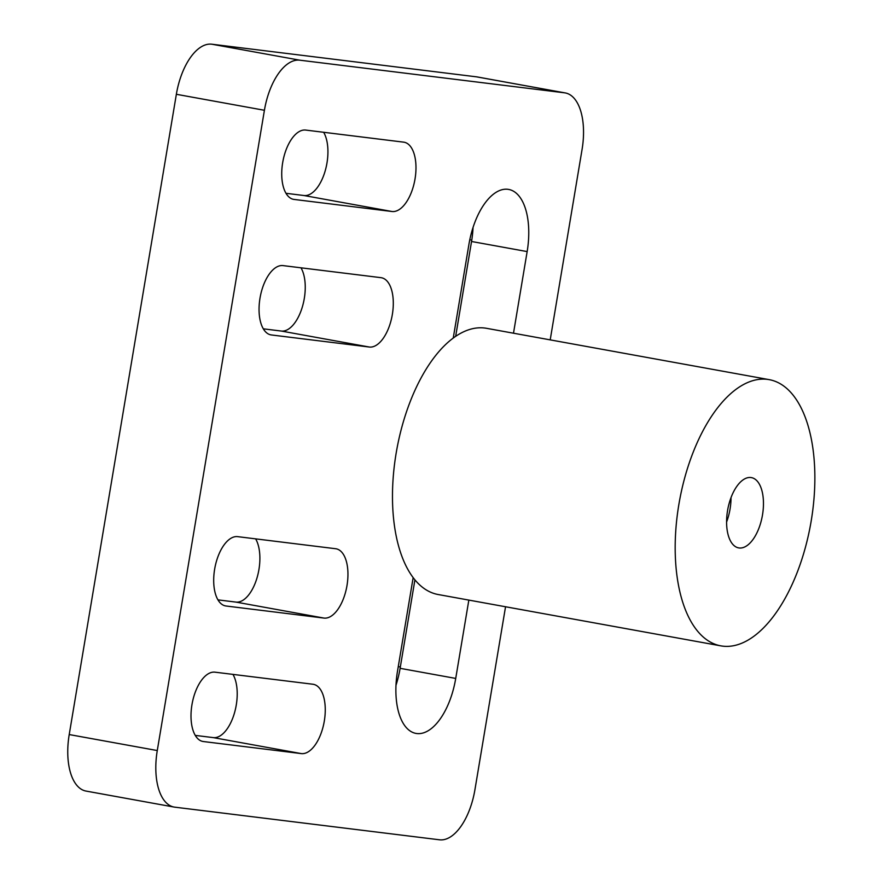 <?xml version="1.0" encoding="UTF-8"?>
<svg xmlns="http://www.w3.org/2000/svg" width="884" height="884" viewBox="0 0 884 884"><rect width="100%" height="100%" fill="white"/><g stroke="black" fill="none" stroke-linecap="round" stroke-linejoin="round"><path stroke-width="1.33" d="M473.039 227.475A59.526 29.305 -79.7 0 1 471.548 241.487L455.669 336.329M453.249 338.042L468.918 244.404A59.526 29.305 -79.7 0 1 507.858 189.298A59.526 29.305 -79.7 0 1 508.676 189.43A59.526 29.305 -79.7 0 1 527.151 251.586L513.493 333.213M505.549 606.755L474.929 789.71A54.112 26.642 -79.7 0 1 439.525 839.8L174.811 807.169A54.112 26.642 -79.7 0 1 174.082 807.059A54.112 26.642 -79.7 0 1 157.275 750.549L69.217 734.56L176.358 94.29A54.112 26.642 -79.7 0 1 211.762 44.2L476.476 76.831A54.112 26.642 -79.7 0 1 477.216 76.941L565.274 92.93A54.112 26.642 -79.7 0 1 582.07 149.44L550.202 339.876M195.276 735.4L213.254 737.61A35.172 17.315 -79.7 0 0 234.061 714.316A35.172 17.315 -79.7 0 0 232.945 674.381M217.961 599.871L235.929 602.092A35.172 17.315 -79.7 0 0 256.736 578.788A35.172 17.315 -79.7 0 0 255.62 538.853M285.996 193.298L303.963 195.519A35.172 17.315 100.3 0 0 324.782 172.225A35.172 17.315 100.3 0 0 323.654 132.291M174.082 807.059L86.024 791.069A54.112 26.642 -79.7 0 1 69.217 734.56M263.31 328.826L281.289 331.047A35.172 17.315 100.3 0 0 302.096 307.743A35.172 17.315 100.3 0 0 300.98 267.808M301.311 753.599L203.364 741.532A35.172 17.315 100.3 0 1 202.878 741.455A35.172 17.315 100.3 0 1 192.038 704.239A35.172 17.315 100.3 0 1 214.967 672.171L312.914 684.238A35.172 17.315 -79.7 0 1 313.389 684.315A35.172 17.315 -79.7 0 1 324.229 721.532A35.172 17.315 -79.7 0 1 301.311 753.599L213.254 737.61M323.986 618.082A35.172 17.315 -79.7 0 0 346.915 586.004A35.172 17.315 -79.7 0 0 336.075 548.787A35.172 17.315 -79.7 0 0 335.589 548.721L237.652 536.643A35.172 17.315 100.3 0 0 214.724 568.721A35.172 17.315 100.3 0 0 225.564 605.927A35.172 17.315 100.3 0 0 226.039 606.004L323.986 618.082L235.929 602.092M294.074 199.43L392.021 211.508A35.172 17.315 100.3 0 0 414.95 179.43A35.172 17.315 100.3 0 0 404.11 142.213A35.172 17.315 100.3 0 0 403.623 142.147L305.687 130.07A35.172 17.315 -79.7 0 0 282.758 162.148A35.172 17.315 -79.7 0 0 293.599 199.364A35.172 17.315 -79.7 0 0 294.074 199.43L293.123 199.265M468.84 600.092L455.724 678.426A59.526 29.305 -79.7 0 1 415.977 733.411A59.526 29.305 -79.7 0 1 397.491 671.254L413.159 577.606M565.274 92.93A54.112 26.642 -79.7 0 0 564.533 92.82L299.82 60.189A54.112 26.642 -79.7 0 0 264.415 110.279L157.275 750.549M271.399 334.959L369.346 347.036A35.172 17.315 100.3 0 0 392.264 314.958A35.172 17.315 100.3 0 0 381.435 277.742A35.172 17.315 100.3 0 0 380.949 277.664L283.002 265.598A35.172 17.315 -79.7 0 0 260.084 297.665A35.172 17.315 -79.7 0 0 270.913 334.881A35.172 17.315 -79.7 0 0 271.399 334.959L270.438 334.782M414.916 579.838L400.109 668.326A59.526 29.305 -79.7 0 1 395.988 685.266M722.703 646.138A135.285 66.598 100.3 0 0 810.882 522.775A135.285 66.598 100.3 0 0 769.202 379.645A135.285 66.598 100.3 0 0 767.345 379.358A135.285 66.598 100.3 0 0 679.166 502.72A135.285 66.598 100.3 0 0 720.858 645.861A135.285 66.598 100.3 0 0 722.703 646.138M769.202 379.645L486.498 328.307A135.285 66.598 100.3 0 0 484.642 328.03A135.285 66.598 100.3 0 0 396.463 451.381A135.285 66.598 100.3 0 0 438.155 594.523L720.858 645.861M750.925 477.537A35.714 17.581 100.3 0 0 727.643 510.101A35.714 17.581 100.3 0 0 738.648 547.892A35.714 17.581 100.3 0 0 739.135 547.969A35.714 17.581 100.3 0 0 762.417 515.394A35.714 17.581 100.3 0 0 751.411 477.614A35.714 17.581 100.3 0 0 750.925 477.537M731.024 497.593A35.714 17.581 -79.7 0 1 726.593 522.013M471.758 240.139L469.791 239.774M527.151 251.586L471.548 241.487M203.364 741.532L202.403 741.356M226.039 606.004L225.088 605.827M392.021 211.508L303.963 195.519M455.724 678.426L400.109 668.326M400.341 666.978L398.264 666.602M264.415 110.279L176.358 94.29M299.82 60.189L211.762 44.2M564.533 92.82L476.476 76.831M369.346 347.036L281.289 331.047"/></g></svg>
